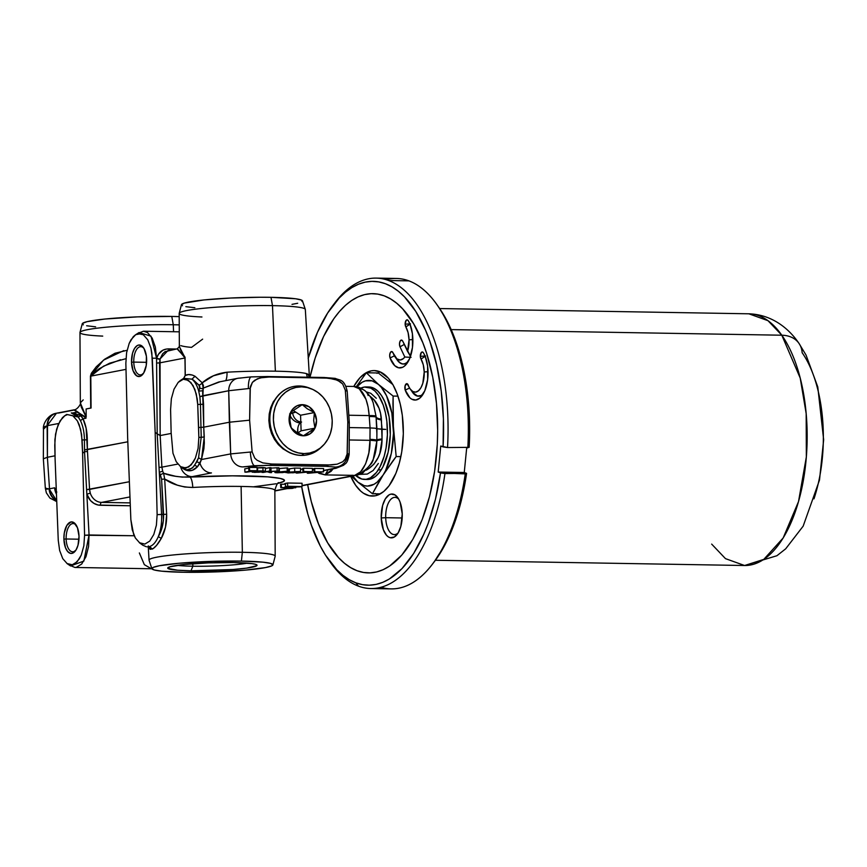 <?xml version="1.0" encoding="UTF-8"?>
<svg xmlns="http://www.w3.org/2000/svg" width="867" height="867" viewBox="0 0 867 867"><rect width="100%" height="100%" fill="white"/><g stroke="black" fill="none" stroke-linecap="round" stroke-linejoin="round"><path stroke-width="1.3" d="M376.311 398.278L370.729 393.271L366.34 391.927M376.083 416.864A9.905 3.403 -4.8 0 0 381.382 419.108C380.732 411.034 378.207 404.488 373.796 399.492A9.905 6.427 -40.8 0 1 371.726 399.362A9.905 6.427 139.2 0 0 373.796 399.492L369.689 395.883L373.796 399.492L378.987 408.14L380.57 413.407L382.098 429.328L385.75 429.393L376.939 428.732L376.755 425.979M308.923 375.628L308.587 375.888C309.725 375.389 309.064 374.642 306.593 373.644L309.107 375.433M275.37 371.184A64.83 5.711 -1.8 0 1 306.593 373.644A9.905 9.494 -74.6 0 0 307.471 377.21A9.905 9.494 105.4 0 1 306.593 373.644A64.83 5.711 -1.8 0 0 275.37 371.184L272.476 305.639L275.37 371.184A64.83 5.711 -1.8 0 0 227.024 372.192A9.905 2.612 -93.2 0 1 225.626 380.646A9.905 2.612 86.8 0 0 227.024 372.192A64.83 5.711 -1.8 0 1 275.37 371.184M309.432 377.243L305.325 309.465A63.107 5.56 178.2 0 0 272.476 305.639A63.107 5.56 -1.8 0 1 305.292 309.335L302.485 300.871A60.56 5.332 178.2 0 0 270.992 297.327L272.476 305.639L270.992 297.327L260.078 297.251L230.709 298.02L204.005 299.939L184.216 303.114L181.452 304.75L182.514 305.758M237.656 378.326A13.211 11.531 79.1 0 0 228.704 390.735L248.374 388.579L228.704 390.735L229.365 422.229L249.609 420.181L229.365 422.229L230.687 453.907L250.368 452.032L230.687 453.907A13.211 11.531 79.1 0 0 242.684 466.912L254.475 465.698A13.211 3.674 -93.3 0 1 250.368 452.032L252.134 451.935L250.368 452.032A13.211 3.674 86.7 0 0 254.475 465.698L269.55 465.373A13.211 6.34 -89 0 0 271.815 464.04L262.809 462.891L257.163 460.29L254.757 458.112L252.134 451.935L249.609 420.181L250.14 388.481L248.374 388.579A13.211 3.674 -93.3 0 1 251.322 376.874A13.211 3.674 86.7 0 0 248.374 388.579L250.14 388.481L252.405 382.369L254.681 380.266L260.208 377.871L269.084 377.037A13.211 6.34 -89 0 0 267.426 376.527A13.211 6.34 91 0 1 269.084 377.037L325.591 377.99A13.211 6.34 -89 0 0 323.911 377.481A13.211 6.34 91 0 1 325.591 377.99L334.597 379.15L340.243 381.74L342.649 383.929L345.283 390.096L347.797 421.85L347.277 453.549L347.84 453.69A13.211 12.637 105.1 0 1 335.572 467.075C337.014 467.497 336.483 467.952 333.947 468.451A13.211 11.531 79.1 0 0 336.179 468.245M349.173 454.438L347.84 453.69L348.978 454.742M102.729 336.103A63.107 5.56 -1.8 0 1 79.981 332.397A63.107 5.56 -1.8 0 1 173.27 324.746L173.573 331.725L173.27 324.746A63.107 5.56 -1.8 0 1 179.241 324.887A63.107 5.56 178.2 0 0 173.27 324.746L171.785 316.433L173.27 324.746A63.107 5.56 178.2 0 0 79.97 332.538L80.328 402.743L81.357 407.273L86.18 417.027L86.126 408.986L86.18 417.027L80.328 402.841L83.221 399.893M79.981 332.397L82.257 323.781A60.56 5.332 178.2 0 1 171.785 316.433L179.198 316.618A60.56 5.332 178.2 0 0 171.785 316.433L137.376 316.878L104.788 319.045L87.058 321.668L82.582 323.326L83.297 324.865M76.318 525.294A14.121 6.773 -89 0 0 69.338 525.89A14.121 6.773 -89 0 0 66.141 538.992L63.898 539.122A15.769 7.565 91 0 1 67.756 524.123A15.769 7.565 91 0 1 75.819 524.535A15.769 7.565 91 0 1 79.016 536.207A15.769 7.565 91 0 1 75.375 550.935A15.769 7.565 91 0 1 63.898 539.122L66.141 538.992A14.121 6.773 91 0 1 73.142 523.57A14.121 6.773 91 0 1 76.318 525.294M78.973 539.209L66.141 538.992L78.973 539.209M151.4 568.763L144.345 564.677L139.359 552.94M148.279 546.882L149.048 560.125A63.107 5.56 -1.8 0 1 242.348 552.301L241.113 486.441A64.83 5.711 178.2 0 0 192.767 487.46L184.725 487.005L177.291 485.141L164.697 479.05L166.648 514.218L165.499 527.082L161.295 538.396L156.569 545.365L153.242 548.529L150.316 549.364L149.005 548.247L148.29 545.896M272.899 564.916L275.175 556.289A63.107 5.56 178.2 0 0 242.348 552.301L241.394 561.09A60.56 5.332 -1.8 0 1 272.899 564.916A60.56 5.332 -1.8 0 1 183.37 572.263L161.75 571.18L154.304 569.987L151.855 568.514L153.123 567.43L159.257 565.772L179.209 563.247L212.924 561.317L241.394 561.09L263.015 562.174L270.461 563.355L272.91 564.829L271.642 565.913L265.508 567.571L245.556 570.107L217.78 571.819L183.37 572.263A60.56 5.332 -1.8 0 1 151.877 568.709A60.56 5.332 -1.8 0 1 180.748 563.106A60.56 5.332 -1.8 0 1 241.394 561.09L242.348 552.301A63.107 5.56 178.2 0 0 179.155 554.414A63.107 5.56 178.2 0 0 149.07 560.255L151.877 568.709M177.182 565.349A40.467 3.566 178.2 0 0 192.864 566.216L190.978 570.8A44.672 3.934 -1.8 0 1 167.895 567.722A44.672 3.934 -1.8 0 1 233.787 562.553A44.672 3.934 -1.8 0 1 256.849 564.926A44.672 3.934 -1.8 0 1 236.897 569.196A44.672 3.934 -1.8 0 1 190.978 570.8L192.864 566.216A40.467 3.566 -1.8 0 1 177.182 565.349M192.788 563.745L192.864 566.216L192.788 563.745M143.933 348.404A14.121 6.773 -89 0 0 136.953 349A14.121 6.773 -89 0 0 133.767 362.103L131.524 362.222A15.769 7.565 91 0 1 135.371 347.233A15.769 7.565 91 0 1 143.445 347.634A15.769 7.565 91 0 1 146.631 359.317A15.769 7.565 91 0 1 142.99 374.045A15.769 7.565 91 0 1 131.524 362.222L133.767 362.103A14.121 6.773 91 0 1 140.768 346.681A14.121 6.773 91 0 1 143.933 348.404M146.588 362.319L133.767 362.103L146.588 362.319M376.896 433.944L376.094 417.309A9.905 3.208 175.4 0 0 376.094 417.493A9.905 3.208 175.4 0 0 381.426 419.877L382.033 438.995A9.905 1.517 0.9 0 0 376.831 440.143A9.905 1.517 -179.1 0 1 382.033 438.995L382.033 439.797A9.905 1.712 1.1 0 0 376.831 441.075A9.905 1.712 -178.9 0 1 382.033 439.797C381.859 453.376 376.993 463.281 367.445 469.491A9.905 5.549 58.1 0 0 367.196 469.437A9.905 5.549 -121.9 0 1 367.445 469.491L366.145 470.196M376.852 437.607L376.939 428.732L382.098 429.328L382.033 439.797L379.833 453.365L378.24 457.418L373.753 464.387L367.445 469.491M302.041 485.758L356.781 475.214A13.211 11.531 -100.9 0 0 363.024 471.377C371.759 465.85 376.354 455.825 376.809 441.314A13.211 1.03 0.2 0 0 376.831 441.26A13.211 1.03 -179.8 0 0 369.96 440.328L349.238 439.97L369.96 440.328C370.697 456.27 362.428 475.289 354.701 475.387L360.618 471.821L365.581 463.932L368.854 452.899L369.96 440.328A13.211 1.03 0.2 0 1 376.831 441.26L373.005 460.572L371.694 463.249L362.872 472.873L356.781 475.214A13.211 11.531 -100.9 0 1 354.701 475.387L325.125 474.888L354.701 475.387L302.041 485.531L354.701 475.387A13.211 11.531 79.1 0 0 356.933 475.181M288.809 487.774L287.345 488.045C285.926 488.262 286.067 488.414 287.768 488.5L293.783 487.861L287.345 488.045C285.926 488.262 286.067 488.414 287.768 488.5M284.875 487.709L285.08 488.468L287.15 488.62L292.526 488.349L295.745 487.254L292.233 488.392L287.15 488.62L285.091 488.262L286.858 487.742M280.561 484.36L281.276 484.219L281.407 487.514L280.789 487.633L280.561 484.36M287.476 487.753L280.789 487.633L287.476 487.753L285.091 488.262M295.745 487.763L281.407 487.514L295.745 487.763M285.471 484.295L281.276 484.219L285.471 484.295M288.408 486.452L293.946 486.539L287.356 486.647C285.861 486.886 286.002 487.048 287.779 487.135L286.305 486.951L287.356 486.647C285.861 486.886 286.002 487.048 287.779 487.135L287.768 486.571L287.779 487.135L291.745 486.506M295.279 486.56L300.08 486.647L294.758 486.669C293.306 486.886 293.425 487.048 295.148 487.135L293.729 486.951L294.758 486.669C293.306 486.886 293.425 487.048 295.148 487.135L299.061 486.625M300.535 486.842L287.15 487.254L302.041 486.55L287.703 486.3L284.81 486.983L287.15 487.254M300.08 486.647L295.148 487.135M293.946 486.539L287.779 487.135M285.514 483.905L284.723 483.602L287.562 483.006L285.427 483.418L285.601 486.712L287.703 486.3L287.562 483.006L287.703 486.3L302.041 486.55L302.052 483.255L287.562 483.006L302.052 483.255M307.232 472.136L307.297 473.198L320.855 471.962L314.092 471.854L314.819 471.713L314.678 468.408L323.597 468.559L314.678 468.408L314.819 471.713L323.532 471.854L323.597 468.559L323.532 471.854L307.991 473.274L320.855 471.962L314.819 471.713L323.532 471.854L307.991 473.274M313.919 469.285L312.434 469.426L313.919 469.285M314.092 471.854L313.865 468.57L314.092 471.854M314.678 468.408L313.865 468.57L314.678 468.408M296.113 472.428L296.156 473.014L309.703 471.778L302.941 471.659L303.678 471.518L303.537 468.223L312.445 468.375L303.537 468.223L303.678 471.518L312.391 471.67L312.445 468.375L312.391 471.67L296.85 473.089L309.703 471.778L303.678 471.518L312.391 471.67L296.85 473.089M302.767 469.101L300.556 469.307L302.767 469.101M302.941 471.659L302.724 468.375L302.941 471.659M303.537 468.223L302.724 468.375L303.537 468.223M287.064 472.472L294.704 472.472L289.448 472.082L300.546 471.464L300.567 468.169L300.546 471.464L289.448 472.082L294.986 472.201L292.938 472.678L285.655 472.537L293.057 472.808L296.557 472.212L291.908 471.93L300.546 471.464L293.88 471.93C296.579 472.006 297.218 472.19 295.82 472.493L288.093 472.938L285.915 472.45L285.872 471.442L285.915 472.45L287.064 472.472L287.064 471.345L286.879 472.58M296.568 471.55L295.82 472.493M285.46 471.475L285.915 472.45M289.231 469.513L288.906 472.797L288.841 469.502L287.064 469.177M289.448 472.082L289.177 468.809L289.448 472.082M294.617 468.072L289.177 468.809L294.617 468.072L294.747 471.366L294.617 468.072L300.567 468.169L294.617 468.072M276.649 472.255L283.498 472.233M282.393 471.713L282.393 471.865C284.853 471.93 285.492 472.103 284.311 472.374L277.483 472.764C274.969 472.688 274.319 472.515 275.533 472.233L287.27 471.204L287.205 467.898L287.779 468.007L287.205 467.898L287.768 471.29L287.779 468.007L287.768 471.29L275.142 472.32L282.252 472.623L284.907 472.114L280.648 471.854M283.119 472.363L276.27 472.417M284.929 471.518L284.311 472.374M274.839 471.312L274.915 472.472L275.478 471.269L275.533 472.233M278.697 468.57L287.205 467.898L279.272 468.527L279.412 471.821L278.892 468.559M261.932 470.922L262.04 472.45L269.865 470.944L269.735 467.649L271.035 467.671L269.735 467.649L269.865 470.944L271.013 470.965L271.035 467.671L271.013 470.965L267.946 471.561L277.158 471.074L277.072 467.779L271.024 468.093L277.072 467.779L277.158 471.074L278.795 471.095L278.925 467.801L277.072 467.779L278.925 467.801L278.795 471.095L268.25 471.659L271.534 472.613L271.544 471.485L271.534 472.613L270.016 472.591L267.069 471.724L262.04 472.45L269.865 470.944L267.946 471.561L278.795 471.095L268.25 471.659L271.534 472.613L267.069 471.724L263.189 472.472M269.735 467.649L265.443 468.473L269.735 467.649M257.293 471.312L265.443 471.095L258.865 471.084L260.815 472.038L254.649 472.374L252.015 471.973L251.961 471.052L252.286 472.179L258.908 472.255L261.281 471.876L258.984 471.063L265.443 471.095L259.298 470.889L257.228 471.258L259.32 472.071L252.015 471.973L253.478 471.93L253.467 470.824L253.478 471.93L255.375 472.233L255.353 470.857L255.375 472.233L259.937 471.854L257.293 471.312L257.065 468.007M257.076 467.909L265.432 467.812L265.443 471.095L265.432 467.812L262.918 467.486L262.983 470.792L262.918 467.486L257.499 467.79L257.683 471.074M259.948 471.496L260.815 472.038M257.098 467.432L249.49 467.302L249.62 470.608L257.087 470.727L257.098 467.432L248.677 467.465L249.49 467.476L248.677 467.465L248.894 470.748L257.087 470.727L246.098 472.19L252.048 470.803L248.894 470.748L252.048 470.803L244.949 472.168L244.732 468.884L244.949 472.168L256.361 470.868M248.721 468.115L244.732 468.884L248.721 468.115M193.742 380.288L191.932 379.172C194.869 381.469 197.134 385.457 198.716 391.125L199.887 387.376L199.54 385.804L193.742 380.288M251.322 376.874A13.211 3.674 -93.3 0 1 251.69 376.907L266.754 376.581A13.211 6.34 91 0 1 267.394 376.527L251.354 376.874L237.807 378.294A13.211 11.531 -100.9 0 1 239.888 378.12L248.092 377.156M349.152 422.966L347.797 421.85L349.303 422.652L349.173 454.449C347.158 465.015 345.12 463.13 343.711 465.2L336.038 468.278A13.211 11.531 -100.9 0 1 333.947 468.451L323.554 470.456L335.464 468.093L336.298 467.389L335.572 467.075A13.211 12.637 -74.9 0 0 347.84 453.69L347.277 453.549L345.012 459.662L342.725 461.775L337.198 464.17L328.333 464.994A13.211 6.34 91 0 1 326.057 466.338L335.572 467.075L326.057 466.338A13.211 6.34 -89 0 0 328.333 464.994L271.815 464.04A13.211 6.34 91 0 1 269.55 465.373L326.057 466.338L265.974 465.351L242.684 466.912A13.211 11.531 -100.9 0 1 230.687 453.907L228.704 390.735A13.211 11.531 -100.9 0 1 237.807 378.294L218.69 382.022L203.214 388.123L202.911 395.699L228.704 390.735L199.865 396.674L198.716 391.125C197.134 385.457 194.869 381.469 191.932 379.172L183.674 378.348L180.325 380.515L183.284 379.258L185.917 379.28L190.892 382.477L194.869 389.413L197.243 399.048L197.709 404.434L200.461 404.401L201.198 437.282L198.846 437.412L198.608 427.485L200.656 427.409L198.608 427.485L197.709 404.434L198.846 437.412L198.088 448.38L195.4 458.025L191.174 464.929L186.058 468.05L180.379 466.619L182.417 468.093M347.071 391.277L345.283 390.096L347.179 391.006L349.303 422.652M323.272 377.546A13.211 6.34 91 0 1 323.933 377.492L267.394 376.527M333.502 378.597L326.48 377.633M279.087 482.724L279.087 482.724C277.873 482.117 276.454 484.675 274.85 490.397L275.186 556.159A63.107 5.56 -1.8 0 0 242.348 552.301L241.113 486.441A64.83 5.711 178.2 0 1 274.85 490.397A64.83 5.711 178.2 0 0 241.113 486.441A64.83 5.711 178.2 0 0 192.767 487.46A9.905 2.612 86.8 0 0 189.819 477.088A74.735 6.578 -1.8 0 1 266.223 476.742A74.735 6.578 -1.8 0 1 278.144 483.331L283.845 481.337L284.04 479.809L280.279 478.443L267.686 476.85L232.454 475.831L189.819 477.088A9.905 2.612 -93.2 0 1 192.767 487.46C181.506 487.211 172.143 484.404 164.697 479.05L166.648 514.218C166.887 523.321 165.098 531.384 161.295 538.396C158.022 544.129 155.009 547.695 152.267 549.093L148.495 546.936M101.591 502.394L130.202 502.882L101.591 502.394L129.963 496.932L101.591 502.394A2.644 1.268 -89 0 0 100.399 505.266A2.644 1.268 91 0 1 101.591 502.394A13.211 11.531 79.1 0 1 90.287 493.15A13.211 11.531 79.1 0 0 101.591 502.394M90.016 492.228L90.287 493.15L86.841 494.168L90.287 493.15L89.561 489.4L90.016 492.228M129.378 481.727L86.602 489.66L84.532 451.75L87.491 451.479L89.561 489.4L129.378 481.727M167.905 350.604L160.135 358.851L162.573 353.888L165.055 351.677L177.323 348.794L179.35 346.562L185.126 357.963L159.571 362.894L160.178 435.559L161.88 467.15L159.029 467.411L157.198 433.793L160.157 435.559L171.167 433.435L160.178 435.559L157.198 433.793L156.602 363.045L159.571 362.894L156.602 363.045L156.569 358.526A2.644 0.618 -165.5 0 0 160.059 359.144L160.157 435.559L161.88 467.15L162.714 471.182A13.211 11.531 79.1 0 0 163.603 473.252L160.352 474.748L161.609 479.256L163.57 514.424L157.133 514.64L155.171 432.427L152.299 358.223L156.656 358.179C158.759 352.045 162.768 348.946 168.686 348.892A2.644 1.268 -89 0 0 169.423 350.311A2.644 1.268 91 0 1 168.686 348.892L176.142 349.022L166.637 349.011L162.888 350.192L158.509 354.202L156.656 358.179A2.644 0.639 15.7 0 0 160.135 358.851A13.211 11.531 79.1 0 0 160.059 359.144L159.571 362.894L185.018 357.984L177.627 348.957M202.64 339.138L191.531 347.385A63.92 5.625 -1.8 0 1 180.759 345.586M179.393 346.139L180.759 350.387L185.05 357.302L185.267 375.476L184.909 357.377L177.388 349.184M187.131 469.751L192.019 468.234L194.641 465.33L198.565 457.765L201.198 437.282L200.461 404.401L203.539 404.206L203.734 427.16L200.656 427.409L203.734 427.16L204.265 436.979L201.198 437.282L204.265 436.979L201.458 459.532L198.565 457.765L201.458 459.532L200.006 463.216L196.885 461.732L200.006 463.216L197.6 466.619L194.641 465.33L197.6 466.619C193.352 471.106 188.843 471.973 184.064 469.22L180.661 466.934A13.211 11.531 79.1 0 0 192.095 476.655L211.45 472.927A13.211 11.531 -100.9 0 1 200.006 463.216A13.211 11.531 79.1 0 0 211.45 472.927L192.095 476.655A13.211 11.531 -100.9 0 1 180.661 466.934L180.672 466.836M192.767 467.606L196.885 461.732L198.565 457.765L201.198 437.282L198.846 437.412L198.088 448.38L195.4 458.025L193.439 461.894L188.692 466.999L183.414 468.017L180.813 466.923L176.229 461.721L172.966 453.235L171.146 432.774L172.966 453.235L176.229 461.721L180.813 466.923M181.994 467.768C186.416 471.03 190.632 470.217 194.641 465.33M161.88 467.15L177.811 464.083L161.88 467.15L162.714 471.182L159.29 472.266L159.029 467.411L161.88 467.15M147.889 546.828L149.633 546.546C153.091 545.408 155.973 542.103 158.282 536.651C161.988 530.279 163.755 522.866 163.57 514.424L161.587 514.391C161.912 523.061 160.807 530.485 158.282 536.651L161.576 529.098L163.43 520.438L161.609 479.256L160.352 474.748A15.855 13.839 -100.9 0 1 159.29 472.266L162.714 471.182A13.211 11.531 79.1 0 0 163.603 473.252L164.697 479.05L161.609 479.256L164.697 479.05L163.603 473.252C170.766 476.037 179.512 477.316 189.819 477.088L192.095 476.655L182.373 477.121L175.535 476.276L163.603 473.252L160.352 474.748A15.855 13.839 79.1 0 1 159.29 472.266L161.587 514.391L157.198 433.793L155.171 432.427L157.198 433.793L156.559 358.179L150.988 336.158L139.067 332.538L135.545 334.77L138.232 333.676L143.304 334.76L147.758 339.799L150.901 348.014L152.299 358.223L156.559 358.179L155.356 347.071L152.159 338.065L147.466 332.538L143.423 331.216L179.274 331.823M148.008 546.849L149.633 546.546C153.091 545.408 155.973 542.103 158.282 536.651C160.807 530.485 161.912 523.061 161.587 514.391L157.133 514.64L156.396 525.185L153.806 534.462L149.753 541.095L144.832 544.086L139.37 542.72L142.806 545.202M139.793 543.002L135.371 538.006L133.605 534.245L130.863 519.701L127.655 437.727L125.856 363.316L126.593 352.706L129.194 343.365L131.09 339.626L135.685 334.684L140.801 333.697L143.304 334.76L147.758 339.799L150.901 348.014L151.844 352.967L155.171 432.427L157.133 514.64L156.396 525.185L153.806 534.462L149.753 541.095L144.832 544.086L139.793 543.002L135.371 538.006L132.239 529.845L130.863 519.701L127.655 437.727L125.856 363.316L126.593 352.706L129.194 343.365L133.28 336.689L135.545 334.77M142.827 545.224L146.371 546.763M143.51 373.298A14.121 6.773 91 0 1 140.291 374.912A14.121 6.773 91 0 1 133.767 362.103A14.121 6.773 -89 0 0 143.51 373.298M131.524 362.222L133.074 370.708L136.639 375.834L139.576 376.473L143.684 373.016L146.252 365.44L146.393 356.283L144.074 348.642L141.516 345.705L138.59 345.066L137.116 345.651L134.472 348.523L132.521 353.259L131.524 362.222M149.633 546.546L152.267 549.093L149.633 546.546M158.282 536.651L161.295 538.396L158.282 536.651M163.57 514.424L166.648 514.218L163.57 514.424M247.431 563.138A40.467 3.566 -1.8 0 1 192.864 566.216A40.467 3.566 178.2 0 0 247.431 563.138M233.787 562.553L208.405 562.878L184.368 564.482L169.769 566.823L167.905 568.405L177.616 570.226L190.978 570.8L233.082 569.511L246.651 568.134L256.784 565.707L256.86 564.937L255.234 564.233L251.95 563.615L233.787 562.553M67.203 563.669L62.771 558.662L67.203 563.669L72.254 564.764L74.79 563.756L79.374 558.836L81.249 555.108L83.85 545.809L84.576 535.242L134.233 535.752L89.063 534.982L86.841 494.168L90.439 500.497L94.048 503.445L98.22 505.038L130.31 505.775L100.399 505.266A15.855 13.839 -100.9 0 1 86.841 494.168L86.602 489.66L89.561 489.4L87.491 451.469L84.532 451.75L89.063 534.982L84.576 535.242L82.603 453.246L84.532 451.75L82.603 453.246L84.576 535.242L83.85 545.809L81.249 555.108L77.185 561.751L72.254 564.764L66.965 563.517L70.509 565.945L83.85 561.09L89.063 534.982L88.564 546.524L85.974 556.722L81.682 564.038L76.35 567.332L74.909 567.462L69.512 565.176M74.909 567.462L151.357 568.763M62.771 558.662L59.639 550.48L58.252 540.314L55.076 458.545L58.252 540.314L59.639 550.48L62.771 558.662M71.918 413.115L76.708 412.193L78.388 412.692L83.026 418.794C85.757 424.472 87.177 431.463 87.296 439.764L87.372 449.572L86.158 449.724L84.511 449.8L84.435 439.916L87.296 439.764L84.435 439.916C84.305 432.297 82.972 425.86 80.436 420.603L76.74 414.296L74.844 413.06M71.311 412.952L78.236 417.049L74.194 412.995L71.278 412.952M292.645 412.725A9.905 8.648 79.1 0 0 300.795 421.98A9.905 8.648 -100.9 0 1 292.645 412.725L289.643 413.906L295.766 412.118L292.645 412.725M297.641 432.871L297.641 432.817C297.414 428.265 298.248 424.938 300.145 422.847A9.905 7.955 -133 0 1 290.142 415.51A9.905 7.955 47 0 0 300.145 422.847L301.597 422.034M45.442 487.547L45.507 488.717L46.742 489.172L49.506 488.804L47.392 457.277L43.35 458.816L47.392 457.277L47.522 425.632L44.781 426.597L43.61 428.233L43.48 429.198L47.132 425.697L56.442 413.234A13.211 11.531 -100.9 0 1 58.707 413.017L74.063 410.058C74.389 409.452 78.366 412.172 86.017 418.208L84.879 416.604L74.063 410.058M56.106 413.299A13.211 11.694 78.5 0 0 47.132 425.697L47.392 457.277L49.506 488.804A13.211 11.531 79.1 0 0 56.713 500.573A13.211 11.531 -100.9 0 1 49.506 488.804L49.116 488.89A13.211 11.694 78.5 0 0 56.713 500.779L49.116 488.89L45.333 488.229L46.374 492.879L49.885 498.037L56.756 501.635M45.333 488.229L43.35 458.816L43.48 429.198C42.461 424.7 47.772 414.534 56.257 413.266L56.626 413.191A13.211 11.531 79.1 0 0 47.522 425.632A13.211 11.531 -100.9 0 1 56.474 413.223M72.297 412.963L81.14 415.596L83.026 418.794L86.017 418.208L83.026 418.794L80.436 420.603L83.026 418.794L86.136 428.276L87.491 451.469M47.522 425.632L58.707 423.475L47.522 425.632M47.392 457.277L55.011 455.804L47.392 457.277M81.14 415.596L78.236 417.049L81.14 415.596M78.236 417.049L66.694 414.426L64.57 415.846L67.55 414.578L72.795 415.705L77.391 420.907L80.642 429.393L82.083 439.948L84.435 439.916C84.305 432.297 82.972 425.86 80.436 420.603L78.236 417.049M87.491 451.458L87.372 449.572L127.817 441.791L84.522 449.875L84.435 439.916L82.083 439.948L82.603 453.246L81.606 434.519L79.222 424.819L77.391 420.907L72.795 415.705L67.55 414.578L64.917 415.629L60.17 420.723L56.648 429.154L54.892 439.634L55.076 458.545L54.762 445.215L55.521 434.248L58.208 424.602L62.435 417.699L64.57 415.846M54.654 487.807L56.799 492.142L54.654 487.807L49.506 488.804L54.654 487.807A13.211 11.531 -100.9 0 0 56.463 494.179A13.211 11.531 -100.9 0 1 54.654 487.807M75.895 550.187A14.121 6.773 91 0 1 72.665 551.802A14.121 6.773 91 0 1 66.141 538.992A14.121 6.773 -89 0 0 75.895 550.187M63.898 539.122L65.448 547.597L67.669 551.531L70.465 553.352L71.95 553.363L76.068 549.916L78.019 545.18L79.016 536.207L77.466 527.732L73.89 522.595L70.964 521.956L66.846 525.413L64.288 532.999L63.898 539.122M84.522 449.875L84.532 451.75L84.522 449.875M125.932 358.689L109.621 363.197L99.185 368.746L91.36 374.891L90.797 376.137L126.008 369.353L90.797 376.137L91.078 408.032L86.126 408.986A65.177 5.744 -1.8 0 1 90.721 408.097L90.428 376.202L103.476 360.141L123.764 350.636M137.842 333.427L143.423 331.216M120.524 359.729L103.552 366.156L90.797 376.137A9.905 1.008 -0.5 0 1 90.428 376.202A9.905 1.008 179.5 0 0 90.797 376.137L91.078 408.032L90.428 376.202L91.36 373.265L96.324 366.719L104.69 359.209L114.953 353.27L127.189 350.257M86.646 325.764L95.641 326.837M355.73 386.801L353.779 386.465L359.241 388.784L355.73 386.801M365.982 399.34L359.241 388.784C364.888 393.976 368.204 402.906 369.179 415.586L368.107 407.013L365.982 399.34M348.805 415.239L369.179 415.586L370.068 427.93L349.282 427.583L370.068 427.93L369.96 439.341A13.211 1.03 0.2 0 1 376.831 440.273A13.211 1.03 -179.8 0 0 369.96 439.341L370.068 427.93L375.075 428.2L370.068 427.93L369.244 416.561A13.211 1.3 -3.8 0 1 376.105 417.244A13.211 1.3 176.2 0 0 369.244 416.561L369.179 415.586A13.211 1.3 -3.8 0 1 376.04 416.258A13.211 1.3 176.2 0 0 369.179 415.586L348.805 415.239M317.994 472.363L325.125 474.888L333.134 468.83L331.086 471.323L325.125 474.888L328.105 469.806L325.125 474.888L319.403 473.48L318.341 472.959L318.471 471.854M336.038 468.278L323.554 470.629A13.211 11.531 79.1 0 0 324.486 470.499L323.293 470.77M269.084 377.037L328.604 378.142L337.501 380.18L342.649 383.929L345.283 390.096L347.797 421.85L347.093 455.251L345.922 458.35L342.725 461.775L337.198 464.17L331.324 464.95L271.815 464.04L262.809 462.891L257.163 460.29L254.757 458.112L252.134 451.935L249.609 420.181L250.314 386.78L252.405 382.369L257.358 378.803L263.124 377.329L269.084 377.037M279.185 394.29L273.3 401.779L270.721 407.588L269.225 413.917L268.857 420.506L269.648 427.128L271.544 433.511L274.481 439.417L278.35 444.608L283.01 448.9L290.499 453.073M220.305 381.664L203.214 388.123L203.387 385.577L202.239 382.813C208.893 376.961 217.162 373.417 227.024 372.192L213.423 375.79L202.239 382.813A3.305 1.756 -39.7 0 1 198.998 385.035L191.932 379.172L195.021 376.256L202.239 382.813L203.214 388.123A3.305 2.438 21.5 0 1 199.67 388.113L198.998 385.035A3.305 1.756 140.3 0 0 202.239 382.813L195.021 376.256L191.932 379.172M292.006 304.36L297.695 303.266M302.171 301.608L301.456 300.058L295.625 298.768L270.992 297.327A60.56 5.332 178.2 0 0 181.463 304.675L179.198 313.29A63.107 5.56 -1.8 0 1 272.476 305.639A63.107 5.56 178.2 0 0 179.176 313.431L179.35 346.562M185.852 306.658L194.847 307.731M201.946 316.986A63.107 5.56 -1.8 0 1 179.198 313.29M192.29 375.032L195.021 376.256C191.174 374.251 187.922 373.991 185.267 375.476L188.475 374.577L192.29 375.032M185.018 357.984L185.267 375.476L183.674 378.348L185.159 375.498L185.018 357.984M180.325 380.515L178.201 382.347L174.018 389.196L171.352 398.777L170.593 409.657L171.146 432.774L170.593 409.657L171.352 398.777L174.018 389.196L178.201 382.347L183.284 379.258L188.486 380.375L193.048 385.533L196.278 393.965L197.709 404.434L200.461 404.401L199.865 396.674L202.911 395.699L203.539 404.206L200.461 404.401L199.865 396.674M198.716 391.125L199.67 388.113A3.305 2.438 -158.5 0 0 203.214 388.123L202.748 390.757L198.716 391.125L202.748 390.757M202.694 391.873L202.672 392.448M202.672 393.087L203.734 427.16L229.365 422.229L203.734 427.16L204.33 442.95L203.875 448.846L201.458 459.532L230.687 453.907L201.458 459.532L197.6 466.619L192.387 470.282L188.226 470.738L180.661 466.934M276.194 483.753L253.944 486.745M274.85 490.765L286.175 488.587L274.85 490.765M287.443 469.437L289.6 469.513M376.82 440.317A13.211 1.03 -179.8 0 0 376.831 440.273L376.831 441.26M376.939 428.732L375.075 428.2L376.939 428.732M376.018 416.344A13.211 1.3 176.2 0 0 376.04 416.258L376.755 426.044M365.235 390.941A13.211 10.729 129.2 0 0 359.241 388.784A13.211 10.729 -50.8 0 1 365.235 390.941A13.211 10.729 -50.8 0 1 368.117 395.547M353.595 386.465L353.79 386.465A62.76 30.117 91 0 1 374.273 370.577A62.76 30.117 91 0 1 403.274 427.529A62.76 30.117 91 0 1 372.149 496.076A62.76 30.117 91 0 1 350.745 476.373L355.654 485.292L360.77 491.155L363.522 493.269L369.277 495.74L375.173 495.805L378.11 494.938L383.821 491.437L389.12 485.693L395.861 473.415L399.297 463.216L401.735 451.88L403.328 433.684L402.321 415.456L400.24 404.065L397.119 393.791L393.087 385.046L388.286 378.153L380.06 371.845A62.76 30.117 -89 0 0 377.698 372.962M359.707 474.39L367.294 474.076L373.157 470.488L378.359 463.444M364.465 479.418L367.359 479.473A46.244 22.184 -89 0 0 381.198 469.881L378.294 469.838A46.244 22.184 91 0 1 364.465 479.418A46.244 22.184 91 0 1 355.665 475.419M355.557 475.322L361.777 479.039L366.123 479.321L370.437 477.836L376.473 472.428L379.995 466.901L384.179 456.259L386.075 448.001L387.408 434.649L386.834 421.167L385.403 412.692L383.203 404.997L378.641 395.569L374.934 391.05L370.848 388.145L364.368 387.05L360.054 388.535M378.185 418.447L378.402 419.303M352.175 475.203L357.833 482.085L372.474 493.746L383.062 475.116A52.844 25.36 91 0 1 357.833 482.085L351.471 476.265L357.833 482.085A52.844 25.36 91 0 1 352.685 475.994M392.675 461.179L396.176 456.541L393.38 426.282A52.844 25.36 91 0 1 383.062 475.116L392.675 461.179M392.957 403.61L393.109 396.056L378.456 384.395A52.844 25.36 91 0 1 393.38 426.282L392.957 403.61M356.673 386.769A52.844 25.36 91 0 1 378.456 384.395L381.393 387.441L386.541 395.829L391.83 412.952L393.51 433.175L391.32 453.398L385.609 470.553L383.062 475.116L377.243 482.03L374.067 484.263L367.478 486.084L364.183 485.639L357.833 482.085L372.474 493.746L380.32 493.876L372.474 493.746L377.47 484.436L383.062 475.116L396.176 456.541L400.868 456.616L396.176 456.541L393.38 426.282L393.109 396.056L397.964 396.143L393.109 396.056L378.456 384.395L366.34 372.777L356.283 386.693L366.34 372.777L378.294 372.973L366.34 372.777L378.456 384.395L372.106 380.841L365.484 380.851L362.211 382.206L356.034 387.506M378.294 372.973L392.946 384.634M360.835 388.134A46.244 22.184 91 0 1 366.026 386.953A46.244 22.184 91 0 1 386.476 418.479A46.244 22.184 91 0 1 378.294 469.838L381.198 469.881A46.244 22.184 -89 0 0 389.37 418.523A46.244 22.184 -89 0 0 368.93 386.996L373.742 388.199L377.828 391.104L381.534 395.623L384.731 401.594L389.12 416.897L390.302 434.692L388.123 452.271L382.889 466.945L379.367 472.472L375.422 476.492L371.184 478.844L366.839 479.451M425.654 356.012L420.322 356.315L421.015 359.068L425.166 356.348L421.015 359.068A18.5 8.876 91 0 1 424.223 371.943L428.038 371.726L424.223 371.943L422.814 383.29L420.918 387.766L418.447 390.811L415.672 392.112L412.865 391.537L410.308 389.142L407.013 383.713L405.106 385.728L405.225 390.117L409.582 388.015L405.225 390.117A3.967 1.897 91 0 1 405.377 384.97A3.967 1.897 91 0 1 407.848 384.352A3.967 1.897 91 0 1 408.27 385.176A18.5 8.876 91 0 0 410.243 389.055A18.5 8.876 91 0 0 419.704 389.532A18.5 8.876 91 0 0 424.223 371.943L423.269 364.779L421.015 359.068A3.967 1.897 91 0 1 420.322 356.315L425.047 356.044M385.696 517.697A18.63 8.941 -89 0 0 398.213 532.837A18.63 8.941 91 0 1 394.312 534.603A18.63 8.941 91 0 1 385.696 517.697L402.18 517.978L385.696 517.697A18.63 8.941 91 0 1 394.94 497.355A18.63 8.941 91 0 1 398.777 499.262A18.63 8.941 -89 0 0 389.749 500.649A18.63 8.941 -89 0 0 385.696 517.697L381.22 517.957L385.696 517.697M402.234 513.903A21.935 10.523 91 0 1 397.173 534.386A21.935 10.523 91 0 1 381.22 517.957A21.935 10.523 91 0 1 386.574 497.105A21.935 10.523 91 0 1 397.79 497.669A21.935 10.523 91 0 1 402.234 513.903L400.077 502.123L398.668 499.056L395.114 494.981L391.039 494.092L389.001 494.905L385.316 498.904L382.607 505.483L381.22 517.957L383.377 529.748L386.454 535.21L388.34 536.879L390.345 537.746L394.452 536.955L398.137 532.967L400.847 526.377L402.234 513.903M410.481 323.857L405.149 324.16L405.843 326.913L409.993 324.193L405.843 326.913A3.967 1.897 91 0 1 405.149 324.16L409.874 323.89M409.051 339.799L412.865 339.571L409.051 339.799A18.5 8.876 91 0 1 407.555 351.395L410.492 356.315L402.754 341.208L407.555 351.395L409.051 339.799A18.5 8.876 91 0 0 405.843 326.913L408.097 332.625L409.051 339.799M408.259 320.671A26.422 12.68 91 0 1 412.844 339.062A26.422 12.68 91 0 1 406.753 363.739A26.422 12.68 91 0 1 390.052 357.963L394.409 355.86L390.052 357.963A3.967 1.897 91 0 1 390.215 352.815A3.967 1.897 91 0 1 392.675 352.197A3.967 1.897 91 0 1 393.098 353.021L391.841 351.558L390.432 352.392L389.695 355.047L390.052 357.963L394.734 365.646L398.614 367.792L402.656 367.272L404.607 366.015L409.603 358.678L412.464 347.461L412.421 333.784L410.08 324.388L408.259 320.671L407.252 319.847L406.179 320.313L405.149 324.16A3.967 1.897 91 0 1 406.124 320.389A3.967 1.897 91 0 1 408.151 320.497A3.967 1.897 91 0 1 408.259 320.671M375.649 493.8A62.76 30.117 -89 0 0 377.969 494.992L375.108 493.464M423.432 352.826A26.422 12.68 91 0 1 428.016 371.217A26.422 12.68 91 0 1 421.915 395.883A26.422 12.68 91 0 1 405.225 390.117L409.896 397.801L411.792 399.199L415.802 400.023L419.78 398.159L424.765 390.833L427.637 379.616L427.594 365.939L425.253 356.543L423.432 352.826L422.424 351.991L421.351 352.468L420.322 356.315A3.967 1.897 91 0 1 421.286 352.544A3.967 1.897 91 0 1 423.313 352.641A3.967 1.897 91 0 1 423.432 352.826M422.565 394.572L420.907 395.645L417.46 396.1L414.166 394.268L411.933 391.429A22.499 10.794 -89 0 0 423.161 394.041M412.681 392.491L417.471 396.024L420.896 395.58L423.259 393.867A22.423 10.762 -89 0 1 412.605 392.383L410.243 389.055M377.015 373.363L380.049 371.845L374.208 370.577L371.249 370.838L365.419 373.168L359.892 377.817L353.79 386.465C357.139 387.061 357.096 385.598 365.094 390.833C371.932 397.379 372.463 401.323 373.146 402.57L376.04 416.258M407.989 361.886A22.499 10.794 -89 0 1 396.761 359.274L398.993 362.113L402.288 363.945L404.022 364.01L407.392 362.428M395.07 356.901A18.5 8.876 91 0 1 393.098 353.021L396.956 358.905L400.142 359.989L403.35 358.602L404.813 357.02L400.001 346.833L404.813 357.02L411.066 357.356L404.813 357.02A18.5 8.876 91 0 1 395.07 356.901L397.433 360.228A22.423 10.762 -89 0 0 408.086 361.712L405.03 363.707L402.765 363.956L400.532 363.197L397.389 360.163M400.001 346.833L404.271 344.416L400.001 346.833A3.967 1.897 91 0 1 399.936 341.522A3.967 1.897 91 0 1 402.472 340.72A3.967 1.897 91 0 1 402.754 341.208L401.421 340.059L400.066 341.23L399.481 344.036L400.001 346.833M370.892 588.552L391.18 588.888A155.247 74.497 -89 0 0 465.243 473.891L440.501 472.916A151.942 72.904 91 0 1 355.849 582.83L358.429 586.135A155.247 74.497 -89 0 0 444.955 473.555A155.247 74.497 91 0 1 370.892 588.552A155.247 74.497 91 0 1 358.429 586.135A155.247 74.497 91 0 1 329.601 561.166M434.074 562.033L444.988 544.834L454.243 523.831L461.526 499.728L466.576 473.36L464.257 472.493L438.182 472.049L440.75 446.039L443.08 446.906L443.405 418.772L441.238 391.136L436.643 364.942L429.794 341.089L425.589 330.305L415.802 311.47L404.466 296.817L398.332 291.225L391.971 286.847L385.414 283.726L378.738 281.894L371.986 281.363L365.235 282.133L358.515 284.203L351.915 287.562L345.467 292.168L339.235 297.988L327.628 313.052L317.506 332.234L308.153 358.45A151.942 72.904 91 0 1 332.917 305.422A151.942 72.904 91 0 1 410.134 303.374A151.942 72.904 91 0 1 443.08 446.906L447.535 447.545A155.247 74.497 -89 0 0 388.633 280.529L408.921 280.865L388.633 280.529A155.247 74.497 91 0 1 447.535 447.545L469.155 447.35A151.942 72.904 -89 0 0 438.735 307.211L436.751 304.415A155.247 74.497 91 0 1 467.812 447.881A155.247 74.497 -89 0 0 408.921 280.865A155.247 74.497 91 0 1 436.751 304.415M384.222 295.842A139.63 67.008 91 0 1 437.185 446.18A139.63 67.008 91 0 1 368.269 572.892A139.63 67.008 91 0 1 357.041 570.724A139.63 67.008 91 0 1 307.655 484.675L311.264 501.473L318.482 523.939L327.704 542.905L338.574 557.665L344.502 563.29L350.68 567.647L357.041 570.724L363.544 572.469L370.111 572.87L376.69 571.938L383.203 569.662L389.597 566.075L401.779 555.108L412.757 539.458L422.121 519.734L429.501 496.693L434.627 471.204L437.293 444.262L437.662 430.563L436.48 403.383L432.763 377.351L426.662 353.465L422.782 342.628L413.559 323.651L402.689 308.89L396.761 303.277L390.583 298.909L384.222 295.842L377.719 294.086L371.152 293.685L364.573 294.628L358.06 296.893L351.666 300.481L345.456 305.347L339.496 311.448L333.817 318.72L323.597 336.494L315.187 357.984L309.985 377.253A139.63 67.008 91 0 1 372.994 293.664A139.63 67.008 91 0 1 384.222 295.842M333.958 304.079A155.247 74.497 91 0 1 376.159 278.112A155.247 74.497 91 0 1 388.633 280.529A155.247 74.497 -89 0 0 334.998 302.691L332.917 305.422M386.281 279.727A155.247 74.497 91 0 1 408.921 280.865A155.247 74.497 -89 0 0 396.447 278.448L376.159 278.112M328.604 559.789A151.942 72.904 91 0 1 301.662 486.625L307.774 513.882L311.47 525.467L320.357 546.156L325.461 555.086L336.797 569.738L342.931 575.33L349.293 579.709L355.849 582.83A151.942 72.904 91 0 1 328.604 559.789L330.587 562.585A155.247 74.497 -89 0 0 358.429 586.135L355.849 582.83L362.525 584.661L369.277 585.192L376.029 584.423L382.748 582.353L389.359 578.993L402.028 568.579L413.635 553.514L423.757 534.321L428.157 523.386L435.44 499.284L440.501 472.916L444.955 473.555L466.576 473.36L465.243 473.891A155.247 74.497 91 0 1 432.34 564.309L434.421 561.578A151.942 72.904 -89 0 0 466.576 473.36L464.257 472.493L466.695 447.871L464.257 472.493L438.182 472.049L440.501 472.916L438.182 472.049L440.75 446.039L447.535 447.545L469.155 447.35L469.632 433.283L468.711 405.268L467.313 391.581L462.718 365.386L455.869 341.533L451.664 330.75L446.982 320.844L438.669 307.124M297.717 432.926L297.825 428.135A151.942 72.904 91 0 0 297.717 432.926M432.34 564.309A155.247 74.497 91 0 1 381.057 587.273M781.806 335.215L451.165 329.601L781.806 335.215L800.208 378.045L806.169 413.559L806.343 456.942L798.518 501.57L783.172 537.963L763.784 559.388L744.601 565.512A125.878 60.397 -89 0 0 803.958 476.861A125.878 60.397 -89 0 0 781.806 335.215A31.743 23.236 -35 0 1 798.886 343.234A31.743 23.236 145 0 0 781.806 335.215A125.878 60.397 -89 0 0 748.871 313.8L767.989 320.682L781.806 335.215M435.397 560.266L744.601 565.512L725.484 558.641L711.666 544.108M798.886 343.234A31.743 23.236 -35 0 1 802.138 352.717A105.308 50.524 91 0 1 813.961 498.85M311.015 388.687L308.966 387.896A34.843 30.421 79.1 0 0 299.18 385.988L301.597 386.855A33.52 29.261 -100.9 0 1 311.015 388.687A33.52 29.261 -100.9 0 1 331.541 414.697A33.52 29.261 -100.9 0 1 322.145 446.462A33.52 29.261 -100.9 0 1 304.014 453.604L301.683 455.381A34.843 30.421 79.1 0 0 320.541 447.957L322.145 446.462M301.434 455.424A34.843 30.421 79.1 0 0 306.777 454.947A34.843 30.421 79.1 0 0 306.896 454.926A34.843 30.421 -100.9 0 1 301.434 455.424A34.843 30.421 -100.9 0 1 291.648 453.517A34.843 30.421 -100.9 0 1 270.309 426.488A34.843 30.421 -100.9 0 1 280.074 393.466A34.843 30.421 -100.9 0 1 293.718 386.487A34.843 30.421 79.1 0 0 293.588 386.519A34.843 30.421 79.1 0 0 269.854 423.454A34.843 30.421 79.1 0 0 301.434 455.424L301.434 455.424M321.332 447.188A34.843 30.421 -100.9 0 1 307.026 454.904A34.843 30.421 -100.9 0 1 301.683 455.381A34.843 30.421 -100.9 0 1 270.103 423.399A34.843 30.421 -100.9 0 1 293.837 386.465A34.843 30.421 -100.9 0 1 299.18 385.988A34.843 30.421 -100.9 0 1 309.996 388.318M299.18 385.988A34.843 30.421 79.1 0 0 269.865 420.343A34.843 30.421 79.1 0 0 301.683 455.381L304.014 453.604A33.52 29.261 -100.9 0 1 273.408 419.899A33.52 29.261 -100.9 0 1 301.597 386.855L299.18 385.988M314.407 412.573A15.639 13.655 -100.9 0 1 314.959 428.146L313.681 420.549L314.407 412.573L307.341 408.823L302.247 404.661A15.639 13.655 -100.9 0 1 314.407 412.573L316.52 420.376L314.959 428.146L310.148 433.782L303.363 435.798A15.639 13.655 -100.9 0 1 291.204 427.886A15.639 13.655 -100.9 0 1 290.651 412.313A15.639 13.655 -100.9 0 1 302.247 404.661L290.651 412.313L289.925 420.289L291.204 427.886L296.265 432.015L303.363 435.798L298.075 434.551L293.501 431.127L290.347 426.044L289.09 420.072L289.925 414.133L292.71 409.116L297.034 405.789L302.247 404.661L309.172 406.818L314.407 412.573L313.681 420.549L314.959 428.146A15.639 13.655 -100.9 0 1 303.363 435.798L314.959 428.146L303.363 435.798L296.265 432.015L291.204 427.886L289.925 420.289L290.651 412.313L302.247 404.661L307.341 408.823L314.407 412.573L300.556 415.239L314.407 412.573M301.597 386.855L295.885 387.43L290.445 389.272L285.471 392.296L281.168 396.403L277.689 401.421L275.186 407.154L273.734 413.396L273.408 419.899L274.21 426.423L276.107 432.698L279.033 438.496L282.87 443.601L287.476 447.795L292.667 450.938L298.248 452.899L304.014 453.604L309.725 453.018L315.165 451.187L320.14 448.152L324.442 444.056L327.921 439.038L330.425 433.294L331.877 427.052L332.202 420.549L331.4 414.036L329.503 407.75L326.577 401.952L322.741 396.858L318.135 392.653L312.944 389.521L307.362 387.56L301.597 386.855M297.825 432.98L301.12 430.812L314.959 428.146L301.12 430.812L300.556 415.239L293.057 410.351M376.354 420.636L376.094 417.482M257.033 467.963L257.228 471.247M261.292 470.922L261.292 471.843M347.179 391.006C344.08 378.879 340.395 380.7 335.204 378.359L323.911 377.481M147.423 546.86L148.55 546.795M56.626 413.191L74.074 409.831C77.261 409.961 81.671 403.112 80.328 402.743M345.987 386.335L353.779 386.465M287.172 488.62L274.85 490.993M376.831 440.273L376.907 433.868M366.026 386.953L368.93 386.996M439.667 308.554L748.871 313.8C772.443 314.602 789.241 329.005 798.951 343.332L806.072 355.134L817.787 386.942L823.65 439.775L819.51 480.015L803.167 526.15L785.675 548.822L776.919 555.725L744.601 565.512M291.648 453.517L289.611 452.726M280.074 393.466L278.48 394.951"/></g></svg>
